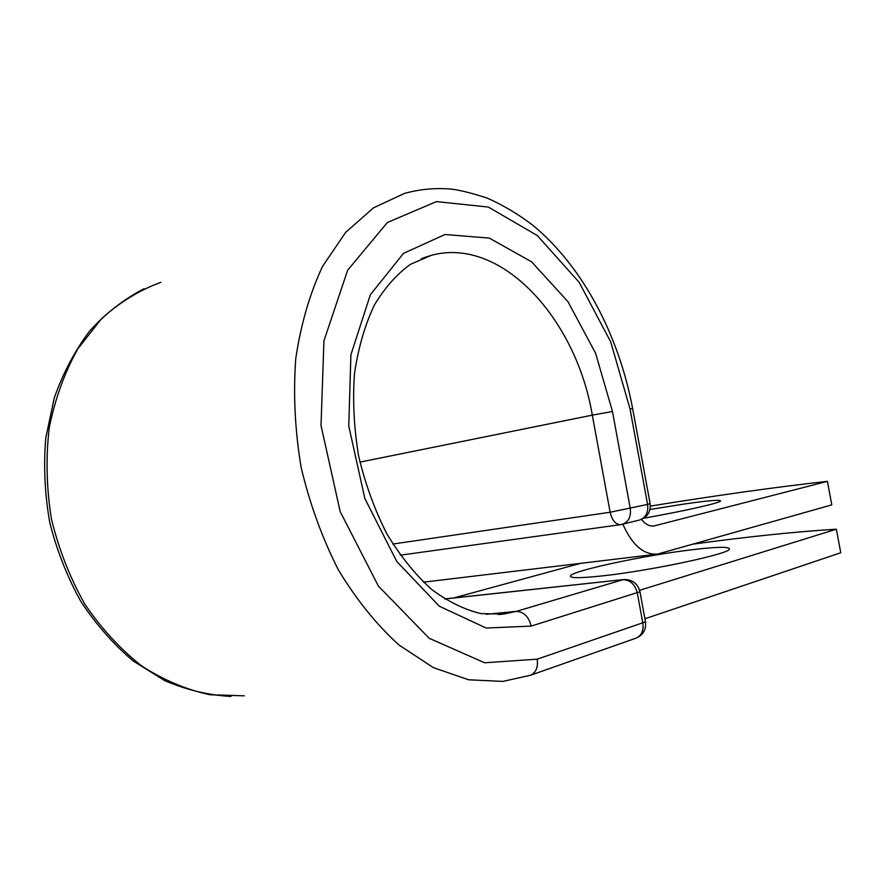 <?xml version="1.0" encoding="UTF-8"?>
<svg xmlns="http://www.w3.org/2000/svg" width="885" height="885" viewBox="0 0 885 885"><rect width="100%" height="100%" fill="white"/><g stroke="black" fill="none" stroke-linecap="round" stroke-linejoin="round"><path stroke-width="1.33" d="M601.977 575.925C580.162 578.248 569.663 578.248 570.471 575.914C572.097 570.692 645.607 555.116 693.287 549.585C717.27 546.775 729.317 546.587 729.439 549.021C730.545 553.689 650.021 570.858 601.977 575.925M643.771 518.223C684.835 510.944 719.737 503.023 720.545 501.01C720.611 499.538 708.708 500.512 684.857 503.93L649.988 509.483M650.364 506.087C718.487 495.124 777.506 486.883 827.42 481.351L831.811 504.881L657.511 554.11C643.66 555.039 632.111 545.072 622.863 524.185M827.42 481.351L653.96 525.978C649.579 526.52 645.408 524.329 641.481 519.406M644.933 618.759L840.75 552.76L836.347 529.197C795.482 531.719 747.913 536.664 693.674 544.043M639.634 590.295L836.347 529.197M453.762 597.939L580.549 563.347M654.856 525.79L652.754 526.077M632.642 408.593L630.009 408.859L647.588 504.428L650.121 503.587M421.426 258.663L431.249 255.356L410.607 264.25C397.21 273.719 385.152 287.271 374.444 304.927C364.996 324.828 358.348 347.661 354.509 373.437C352.562 400.308 353.934 427.831 358.635 455.996C365.217 483.796 374.632 509.738 386.856 533.832C400.396 556.189 415.397 574.785 431.847 589.62C448.595 601.889 465.001 609.887 481.053 613.593L503.576 614.068L516.209 611.402C523.688 611.646 528.688 616.546 531.188 626.104L486.197 628.04L439.325 606.225L396.745 561.455L364.852 498.543L348.767 426.083L350.902 354.741L370.373 294.694L403.494 253.387L444.989 234.492L489.328 238.109L531.608 261.816L567.982 301.708L595.583 353.203L612.464 411.492L592.308 415.131L610.13 512.249L647.588 504.428C648.484 512.548 645.818 517.747 639.578 520.015C647.366 517.327 650.884 511.884 650.132 503.665L632.631 408.549C618.914 335.581 583.115 266.872 533.024 225.432C518.422 214.225 503.078 205.088 486.982 198.008C469.747 192.454 457.014 189.412 448.806 188.914C433.86 187.874 419.048 189.39 404.368 193.45L373.448 207.875L345.637 232.379L322.483 266.518C309.761 293.698 300.856 324.386 295.767 358.558C293.167 394.079 294.959 430.353 301.132 467.391C309.794 503.93 322.217 538.113 338.402 569.951C356.356 599.599 376.479 624.567 398.781 644.866L433.407 667.655L468.608 679.78L502.769 681.417L530.358 675.288C535.956 672.711 538.246 667.345 537.206 659.181L484.604 662.776L429.192 638.284L378.404 586.08L340.194 511.663L321.023 425.508L323.932 340.847L347.639 270.235L387.353 222.511L436.471 201.603L488.343 207.057L537.306 235.543L579.089 282.215L610.672 341.765L630.009 408.859M612.464 411.492L630.286 508.521C631.204 516.774 628.516 522.039 622.255 524.329L621.27 524.528M392.851 544.043L610.13 512.249C612.132 520.502 615.683 524.628 620.805 524.617L400.263 555.194M423.627 257.8L431.249 255.356C501.463 236.041 576.301 319.164 592.308 415.131L359.941 462.125M244.271 695.831L210.033 694.758C186.702 689.813 163.946 680.244 141.788 666.051C120.46 649.269 101.454 628.615 84.794 604.09C69.948 577.75 58.83 549.386 51.441 518.997C46.474 488.133 45.743 457.711 49.239 427.743C55.102 398.748 64.638 372.452 77.825 348.845L101.521 318.7C119.74 302.25 139.531 290.114 160.882 282.315M530.358 675.288L636.061 638.151C641.525 635.673 643.793 630.695 642.853 623.228L637.3 592.972C634.954 584.244 630.142 579.83 622.874 579.73L516.209 611.402L486.186 614.301M537.206 659.181L645.497 621.856L639.966 591.755L531.188 626.104M639.932 591.545L639.966 591.755C637.687 583.414 632.255 579.343 623.682 579.553L444.724 598.99M645.453 621.613L645.497 621.856C646.282 629.622 643.141 635.054 636.061 638.151M570.471 575.914L570.615 576.699M656.703 554.209L423.45 582.186M231.085 696.44C208.76 695.267 186.602 689.99 164.632 680.587L133.281 661.029C113.59 644.413 96.122 624.567 80.867 601.49C67.238 576.92 56.872 550.625 49.781 522.604C44.77 494.129 43.442 465.842 45.81 437.776L54.306 397.785C63.2 372.729 75.048 350.394 89.839 330.791C106.045 313.091 124.099 299.064 144.012 288.731M503.576 614.068L498.421 614.566M620.805 524.617L639.578 520.015M623.682 579.553L444.624 598.924"/></g></svg>
